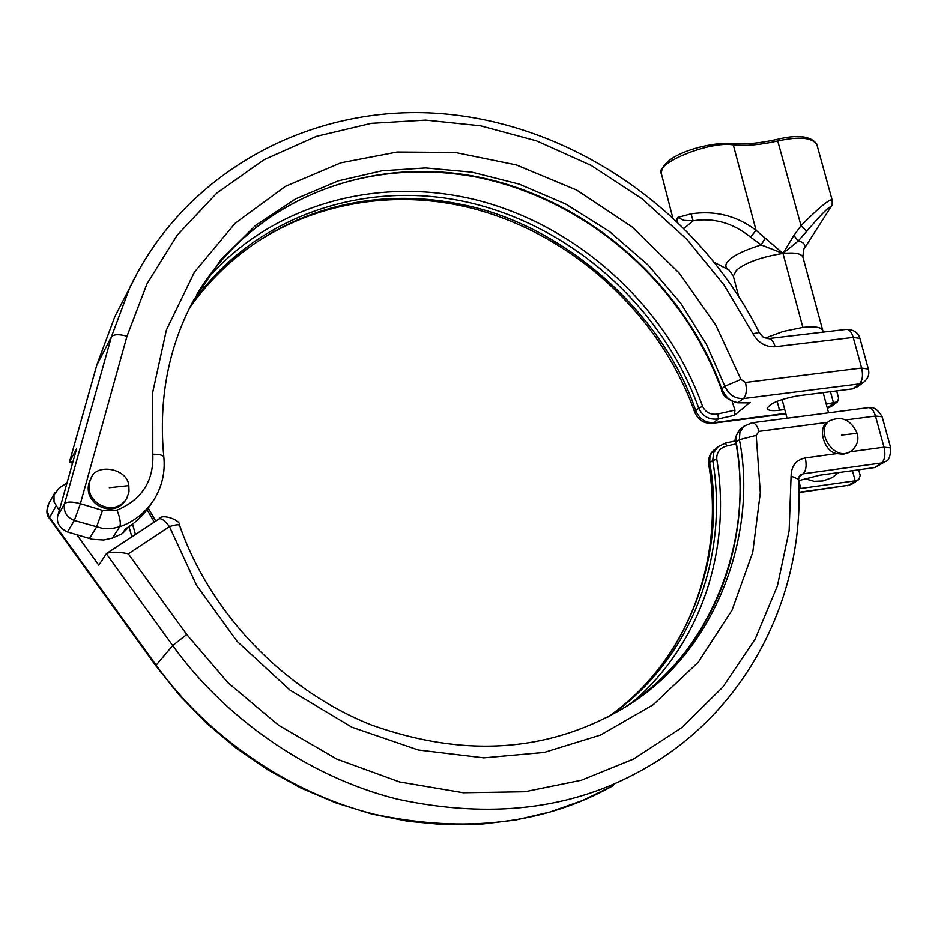 <?xml version="1.0" encoding="UTF-8"?>
<svg xmlns="http://www.w3.org/2000/svg" width="938" height="938" viewBox="0 0 938 938"><rect width="100%" height="100%" fill="white"/><g stroke="black" fill="none" stroke-linecap="round" stroke-linejoin="round"><path stroke-width="1.41" d="M857.144 433.333C850.918 419.72 841.726 415.546 829.555 420.81C813.879 431.105 835.688 464.099 851.962 450.463C857.32 445.468 859.044 439.746 857.144 433.333L841.492 435.091M791.086 476.023L798.625 479.365C805.156 595.888 746.613 712.634 641.838 770.168C571.852 809.471 490.351 819.12 397.337 799.141C306.972 776.664 223.361 716.339 172.709 645.555L106.346 553.748L106.862 553.268C111.903 551.685 119.056 551.861 128.307 553.795L186.721 634.51L228.051 682.817L278.715 725.32L336.848 759.112L399.541 781.952L463.337 792.751L524.87 791.742L581.349 780.252L633.502 759.077L681.551 727.747L722.835 687.108L755.219 638.989L777.403 585.922L789.128 530.72L791.086 476.023C791.332 465.952 796.069 459.913 805.285 457.92L836.884 453.605L843.497 454.25L850.063 451.811L884.006 447.18L875.482 416.038L846.146 419.896M851.962 450.463L850.063 451.811M829.555 420.81L827.492 422.346L758.936 431.374L756.192 435.373L760.308 492.755L752.757 552.271L732.027 610.181L698.247 662.263L653.294 704.696L600.59 735.017L544.192 752.44L483.774 757.857L418.289 749.99L352.02 727.267L290.065 690.18L237.15 641.428L196.558 585.324L169.45 526.605L128.307 553.795M836.884 453.605C824.525 452.339 816.892 427.834 827.492 422.346M858.68 469.786L860.216 475.46L858.809 479.553L855.292 480.807L798.942 488.71M855.292 480.807L848.796 485.204L852.771 483.668L858.821 479.564M676.286 220.442L677.764 217.44L691.025 213.864C715.237 210.276 736.916 215.752 756.063 230.314L782.984 253.424L798.156 241.066L806.668 231.323C821.536 213.946 829.602 205.856 830.869 207.04M802.869 257.047L803.596 249.567C806.012 245.006 804.206 242.168 798.156 241.066L793.923 235.368L801.017 225.706C818.511 208.013 828.864 199.395 832.088 199.829L816.857 144.534C812.144 137.511 799.188 136.315 778.001 140.935C760.671 144.851 745.769 146.187 733.293 144.933L731.816 143.432C744.362 144.722 759.522 143.362 777.297 139.352L801.017 225.706L806.668 231.323M691.025 213.864L693.135 220.817C713.795 217.464 732.93 222.904 750.541 237.115L761.175 244.924L782.984 253.424L793.923 235.368M714.885 262.71L728.334 269.628C724.769 266.967 725.062 263.801 729.213 260.096C734.161 255.101 744.807 250.036 761.175 244.924L765.068 238.358M750.541 237.115L756.063 230.314L733.293 144.933C709.914 140.665 653.645 163.751 661.419 173.847C660.551 154.453 709.867 141.755 731.816 143.432M677.599 221.696L677.764 217.44L684.001 220.407L693.135 220.817L684.846 227.676M716.046 263.308L714.897 262.734M822.685 332.193L822.825 330.739C821.77 327.21 815.122 326.096 802.858 327.409L783.207 331.442L765.185 338.102M798.684 480.643L819.742 475.203L874.884 467.534L885.695 461.39L881.65 462.95C884.897 459.89 885.683 454.637 884.006 447.18L890.701 447.93L882.142 416.753L875.482 416.038C873.759 410.375 871.355 407.584 868.283 407.643L752.053 422.78C755.043 422.921 757.341 425.782 758.936 431.374M128.834 485.603C127.474 468.097 95.676 462.797 90.939 478.532C80.562 500.669 113.404 519.558 126.7 498.477L129.01 491.852L128.834 485.603L109.312 487.701M125.88 499.766C112.595 520.825 79.8 501.959 90.165 479.857L90.904 478.603M633.502 701.401C701.483 642.823 731.699 549.152 716.749 459.245C716.456 452.397 719.786 447.989 726.716 445.996L736.013 443.92M129.034 526.769L131.836 536.829M147.102 509.662L154.254 522.079M708.694 464.427C724.898 560.478 687.472 661.642 607.871 717.066C690.778 661.138 726.34 549.856 709.691 462.903L712.739 460.511L713.584 452.808L718.156 446.64L711.543 452.82L709.914 456.712L709.691 462.903L708.694 464.427C707.991 458.424 709.855 453.511 714.275 449.701M732.144 401.581L734.946 410.141L717.816 413.975C710.711 415.135 705.646 412.591 702.585 406.353L698.716 408.171C662.345 306.304 570.257 224.698 465.377 201.717C360.638 179.017 249.391 218.296 190.437 306.175M749.474 402.906L734.384 415.335L734.946 410.141M717.816 413.975L718.531 418.887C709.374 420.154 702.761 416.589 698.716 408.171L695.726 410.68C699.443 418.946 705.493 422.944 713.877 422.675L785.763 413.365M836.661 390.923L838.642 398.251L837.517 401.827L826.249 404.184M833.671 403.223L827.339 407.983L831.772 406.166L837.528 401.839M784.743 409.531L779.501 410.211C772.255 411.125 768.14 410.574 767.143 408.569C769.676 403.446 779.935 399.201 797.921 395.848L852.771 388.871L857.824 386.597M857.836 386.608L863.863 382.094L859.36 383.923C862.514 380.687 863.277 375.388 861.635 368.036L853.24 337.399L775.093 346.755C765.56 347.154 758.174 342.816 752.921 333.729L724.148 285.105L686.897 239.342L642.038 198.762L591.175 165.428L536.513 140.864L480.549 125.798L425.688 120.111L371.19 123.359L316.423 136.362L264.024 159.706L216.795 193.087L177.2 235.168L146.996 283.768L126.993 336.226L80.375 503.683L102.5 510.389L117.027 510.155C141.978 499.485 153.902 480.866 152.788 454.273L152.742 392.213L166.413 329.988L194.377 272.208L235.121 223.279L285.351 186.392L340.787 162.837L397.184 152.026L455.293 152.472L516.322 164.924L576.6 190.039L632.118 226.937L679.323 273.169L715.87 325.252L740.938 379.444L745.487 382.47L861.635 368.036L868.342 369.068L859.923 338.407L853.24 337.399C851.61 332.017 849.336 329.344 846.404 329.39L767.941 338.641L762.969 336.906L759.217 332.544L752.921 333.729M96.837 365.081L111.411 336.848L129.62 288.036L114.87 316.61L97.048 364.331L69.506 461.859L72.507 463.349M72.73 462.575L69.611 461.613L76.541 449.009L57.828 515.49C56.198 522.618 59.411 528.106 67.477 531.952L92.276 539.28L103.672 539.983L112.337 538.084L122.292 533.628L129.174 526.675M59.258 510.424L54.029 501.912L53.994 494.795L59.164 487.948L66.997 482.941M726.716 445.996L725.543 443.099L718.156 446.64M106.346 553.748L98.795 565.168L76.834 534.766M739.965 429.416L736.553 434.728L736.178 442.208L739.379 439.711L739.871 432.336L744.01 426.227L739.965 429.416C735.415 436.029 734.044 440.473 735.826 442.759L736.178 442.208C753.976 545.682 711.051 653.669 622.328 708.858L620.663 709.902M135.482 534.437L132.551 524.19M852.771 388.871L859.36 383.923L743.471 398.591C734.9 398.838 728.709 394.722 724.863 386.257L721.732 388.883C725.66 397.653 731.277 402.214 738.605 402.554L750.142 402.637M125.235 529.184C135.975 522.583 144.698 514.024 151.405 503.495L142.107 515.513L134.685 522.478L125.235 529.184L122.292 533.628M196.628 294.72C253.272 199.982 367.848 155.204 477.114 176.766C586.531 198.551 683.65 282.936 721.732 388.883L721.381 389.422C722.178 395.543 727.571 399.998 737.561 402.812L743.471 398.591C746.355 395.297 747.023 389.927 745.487 382.47M112.337 538.084L119.771 526.734L111.681 528.586L103.157 528.551L74.313 520.473C66.516 517.225 63.245 511.656 64.523 503.788C66.75 501.537 72.038 501.502 80.375 503.683L74.313 520.473L67.477 531.952M48.811 503.6L47.064 510.295L49.397 518.28C46.478 515.267 46.126 510.647 48.354 504.421M799 492.239L848.796 485.204L799 492.591M619.455 710.617L625.353 707.018C549.645 752.311 464.99 758.291 371.413 724.968C283.522 690.087 210.135 613.089 179.592 525.409L179.592 525.409C178.912 524.283 175.535 524.682 169.45 526.605C164.936 520.637 161.488 518.069 159.108 518.89L106.862 553.268M822.825 330.739L802.998 257.493C801.849 253.612 795.178 252.263 782.984 253.424L802.858 327.409L782.984 253.424C760.824 257.059 745.264 262.71 736.318 270.355L733.305 276.042L738.546 295.962M777.203 139.528L777.297 139.352C797.499 134.415 810.643 135.951 816.705 143.971M733.305 276.042L729.002 269.968M798.754 480.619L800.829 488.475M852.454 470.653L855.198 480.819M609.407 716.257C690.603 660.493 729.178 558.38 712.739 460.511L716.749 459.245M189.675 307.687C255.171 215.658 362.912 183.778 461.179 204.402C567.138 224.897 665.101 317.15 695.726 410.68L694.73 412.204C658.98 311.404 566.962 229.153 462.622 206.055C358.879 183.238 248.98 221.028 189.664 307.711M702.585 406.353C667.352 307.863 580.716 227.817 480.127 200.92C379.632 174.409 270.355 203.98 204.941 281.658M734.384 415.335L718.531 418.887L712.505 423.308C704.11 423.8 698.177 420.107 694.73 412.204M830.47 391.709L833.589 403.234M779.501 410.211L777.145 401.3M759.217 332.544C700.029 213.747 576.929 126.689 447.004 114.131C317.712 101.527 186.861 167.668 129.62 288.036L139 269.757M622.328 708.858L625.353 707.018C716.468 652.66 758.021 533.089 739.379 439.711L756.192 435.373M735.826 442.806L735.826 442.759C755.594 547.37 704.262 661.114 622.316 708.87M102.5 510.389L96.497 527.156L89.356 538.529M152.788 454.273C159.425 454.168 163.095 455.141 163.833 457.181C165.287 472.318 162.075 486.376 154.207 499.333C145.46 512.629 133.982 521.763 119.771 526.734C120.99 523.533 120.076 518.011 117.027 510.155M740.938 379.444L724.863 386.257L706.431 344.34L680.789 303.314L648.135 265.032L609.301 231.393L565.72 204.038L519.242 184.118L471.931 172.146L425.723 167.937L381.977 170.798L338.372 180.835L295.552 198.915L255.687 225.319L220.993 259.627L193.38 300.547C168.207 347.822 158.358 400.034 163.833 457.181M126.993 336.226C118.962 334.034 113.768 334.245 111.411 336.848L64.523 503.788L57.828 515.49M775.093 346.755C773.58 341.467 771.353 338.759 768.433 338.618M186.721 634.51L172.709 645.555L156.154 665.183L49.562 517.483L56.034 505.969M155.825 665.781L179.709 695.668L206.512 723.175L235.895 747.949L267.518 769.664L300.969 788.049L335.827 802.869L371.659 813.996L408.018 821.289L444.448 824.701L480.526 824.256L515.794 820L549.856 812.062L582.404 800.56L613.159 785.657C544.697 824.068 465.178 833.624 374.602 814.313C286.594 792.587 205.34 734.008 156.154 665.183L155.849 665.816L49.397 518.28M798.93 476.785L803.069 473.842L800.126 475.027L798.613 479.177M805.285 457.92C806.856 465.436 806.117 470.747 803.069 473.842L881.65 462.95L874.884 467.534M804.57 478.626L814.137 481.323L822.978 480.96L832.135 477.63L838.771 472.553M672.558 216.948L661.419 173.847M803.596 249.567L830.47 207.638M831.279 206.337C832.123 206.02 832.393 203.863 832.088 199.829M782.081 399.494L787.041 418.219M823.142 392.647L828.571 412.814M90.165 479.857L90.939 478.532M69.506 461.859L96.931 364.612L114.87 316.61M831.584 406.306L827.363 408.323M785.868 413.799L712.505 423.308M148.227 508.161L155.767 521.094M725.543 443.099L735.603 440.848M721.381 389.422C682.618 282.514 586.074 198.903 475.472 176.919C364.413 156.494 257.504 199.642 199.536 289.948M737.561 402.812L749.474 402.894M863.839 382.106C868.189 378.436 869.69 374.086 868.342 369.068M859.888 338.266C858.036 332.439 853.545 329.484 846.404 329.39M48.319 504.48L54.767 492.802M852.595 483.774L847.471 485.732M752.053 422.78L744.01 426.227M179.545 525.303C181.386 520.391 161.746 513.063 159.097 518.902M885.695 461.39C888.872 460.687 890.537 456.196 890.701 447.93M882.142 416.753C877.921 409.496 873.325 406.459 868.342 407.631"/></g></svg>
